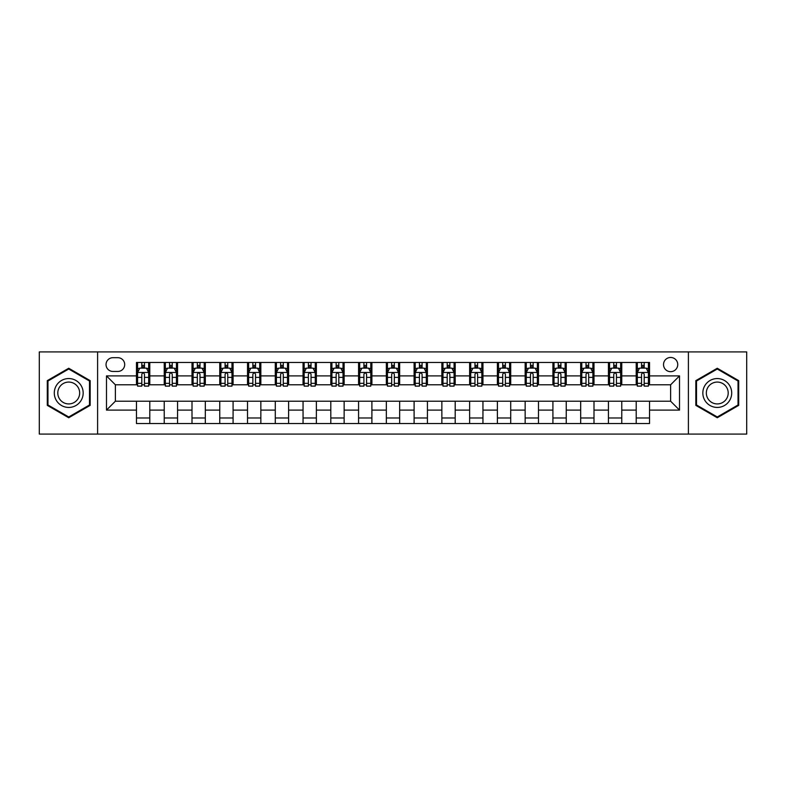 <?xml version="1.0" encoding="UTF-8"?>
<svg xmlns="http://www.w3.org/2000/svg" width="786" height="786" viewBox="0 0 786 786"><rect width="100%" height="100%" fill="white"/><g stroke="black" fill="none" stroke-linecap="round" stroke-linejoin="round"><path stroke-width="1.18" d="M670.625 357.463A7.103 7.103 0 0 0 663.522 364.566A7.103 7.103 0 0 0 670.625 371.68A7.103 7.103 0 0 0 677.738 364.566A7.103 7.103 0 0 0 670.625 357.463M688.398 434.088L746.7 434.088L746.7 351.912L688.398 351.912L688.398 434.088L97.602 434.088L97.602 351.912L39.3 351.912L39.3 434.088L97.602 434.088M112.929 371.454L117.812 371.454A6.887 6.887 0 0 0 124.699 364.566A6.887 6.887 0 0 0 117.812 357.689L112.929 357.689A6.887 6.887 0 0 0 106.041 364.566A6.887 6.887 0 0 0 112.929 371.454M688.398 351.912L97.602 351.912M136.469 410.105L106.483 410.105L106.483 375.895L136.469 375.895L136.469 384.786L115.375 384.786L115.375 401.214L136.469 401.214L136.469 423.536L649.531 423.536L649.531 401.214L670.625 401.214L670.625 384.786L649.531 384.786L649.531 375.895L679.517 375.895L679.517 410.105L649.531 410.105M649.531 375.895L649.531 362.464L136.469 362.464L136.469 375.895M636.208 362.464L636.208 384.786L637.318 384.786M641.533 384.786L644.196 384.786M648.421 384.786L649.531 384.786M636.208 384.786L620.655 384.786M608.443 362.464L608.443 384.786L609.553 384.786M613.768 384.786L616.44 384.786M608.443 384.786L592.89 384.786M580.677 362.464L580.677 384.786L581.787 384.786M586.012 384.786L588.675 384.786M580.677 384.786L565.134 384.786M552.912 362.464L552.912 384.786L554.022 384.786M558.247 384.786L560.909 384.786M552.912 384.786L537.369 384.786M525.156 362.464L525.156 384.786L526.266 384.786M530.481 384.786L533.144 384.786M525.156 384.786L509.603 384.786M497.391 362.464L497.391 384.786L498.501 384.786M502.716 384.786L505.388 384.786M497.391 384.786L481.838 384.786M469.625 362.464L469.625 384.786L470.735 384.786M474.96 384.786L477.623 384.786M469.625 384.786L454.082 384.786M441.86 362.464L441.86 384.786L442.97 384.786M447.195 384.786L449.857 384.786M441.86 384.786L426.317 384.786M414.104 362.464L414.104 384.786L415.214 384.786M419.429 384.786L422.092 384.786M414.104 384.786L398.551 384.786M386.339 362.464L386.339 384.786L387.449 384.786M391.664 384.786L394.336 384.786M386.339 384.786L370.786 384.786M358.573 362.464L358.573 384.786L359.683 384.786M363.908 384.786L366.571 384.786M358.573 384.786L343.03 384.786M330.808 362.464L330.808 384.786L331.918 384.786M336.143 384.786L338.805 384.786M330.808 384.786L315.265 384.786M303.052 362.464L303.052 384.786L304.162 384.786M308.377 384.786L311.04 384.786M303.052 384.786L287.499 384.786M275.287 362.464L275.287 384.786L276.397 384.786M280.612 384.786L283.284 384.786M275.287 384.786L259.734 384.786M247.521 362.464L247.521 384.786L248.631 384.786M252.856 384.786L255.519 384.786M247.521 384.786L231.978 384.786M219.756 362.464L219.756 384.786L220.866 384.786M225.091 384.786L227.753 384.786M219.756 384.786L204.213 384.786M192 362.464L192 384.786L193.11 384.786M197.325 384.786L199.988 384.786M192 384.786L176.447 384.786M164.235 362.464L164.235 384.786L165.345 384.786M169.56 384.786L172.232 384.786M164.235 384.786L148.682 384.786M136.469 384.786L137.579 384.786M141.804 384.786L144.467 384.786M136.469 401.214L149.792 401.214L149.792 423.536M649.531 401.214L149.792 401.214M149.792 362.464L149.792 384.786M136.469 368.015L137.579 368.015M141.804 368.015L144.467 368.015M148.682 368.015L149.792 368.015M136.469 417.985L149.792 417.985M164.235 401.214L164.235 423.536M177.557 362.464L177.557 384.786M164.235 368.015L165.345 368.015M169.56 368.015L172.232 368.015M176.447 368.015L177.557 368.015M177.557 401.214L177.557 423.536M164.235 417.985L177.557 417.985M192 401.214L192 423.536M205.323 401.214L205.323 423.536M192 417.985L205.323 417.985M205.323 362.464L205.323 384.786M192 368.015L193.11 368.015M197.325 368.015L199.988 368.015M204.213 368.015L205.323 368.015M219.756 401.214L219.756 423.536M233.088 401.214L233.088 423.536M219.756 417.985L233.088 417.985M233.088 362.464L233.088 384.786M219.756 368.015L220.866 368.015M225.091 368.015L227.753 368.015M231.978 368.015L233.088 368.015M247.521 401.214L247.521 423.536M260.844 401.214L260.844 423.536M247.521 417.985L260.844 417.985M260.844 362.464L260.844 384.786M247.521 368.015L248.631 368.015M252.856 368.015L255.519 368.015M259.734 368.015L260.844 368.015M275.287 401.214L275.287 423.536M288.609 401.214L288.609 423.536M275.287 417.985L288.609 417.985M288.609 362.464L288.609 384.786M275.287 368.015L276.397 368.015M280.612 368.015L283.284 368.015M287.499 368.015L288.609 368.015M303.052 401.214L303.052 423.536M316.375 401.214L316.375 423.536M303.052 417.985L316.375 417.985M316.375 362.464L316.375 384.786M303.052 368.015L304.162 368.015M308.377 368.015L311.04 368.015M315.265 368.015L316.375 368.015M330.808 401.214L330.808 423.536M344.14 401.214L344.14 423.536M330.808 417.985L344.14 417.985M344.14 362.464L344.14 384.786M330.808 368.015L331.918 368.015M336.143 368.015L338.805 368.015M343.03 368.015L344.14 368.015M358.573 401.214L358.573 423.536M371.896 401.214L371.896 423.536M358.573 417.985L371.896 417.985M371.896 362.464L371.896 384.786M358.573 368.015L359.683 368.015M363.908 368.015L366.571 368.015M370.786 368.015L371.896 368.015M386.339 401.214L386.339 423.536M399.661 401.214L399.661 423.536M386.339 417.985L399.661 417.985M399.661 362.464L399.661 384.786M386.339 368.015L387.449 368.015M391.664 368.015L394.336 368.015M398.551 368.015L399.661 368.015M414.104 401.214L414.104 423.536M427.427 401.214L427.427 423.536M414.104 417.985L427.427 417.985M427.427 362.464L427.427 384.786M414.104 368.015L415.214 368.015M419.429 368.015L422.092 368.015M426.317 368.015L427.427 368.015M441.86 401.214L441.86 423.536M455.192 401.214L455.192 423.536M441.86 417.985L455.192 417.985M455.192 362.464L455.192 384.786M441.86 368.015L442.97 368.015M447.195 368.015L449.857 368.015M454.082 368.015L455.192 368.015M469.625 401.214L469.625 423.536M482.948 401.214L482.948 423.536M469.625 417.985L482.948 417.985M482.948 362.464L482.948 384.786M469.625 368.015L470.735 368.015M474.96 368.015L477.623 368.015M481.838 368.015L482.948 368.015M497.391 401.214L497.391 423.536M510.713 401.214L510.713 423.536M497.391 417.985L510.713 417.985M510.713 362.464L510.713 384.786M497.391 368.015L498.501 368.015M502.716 368.015L505.388 368.015M509.603 368.015L510.713 368.015M525.156 401.214L525.156 423.536M538.479 401.214L538.479 423.536M525.156 417.985L538.479 417.985M538.479 362.464L538.479 384.786M525.156 368.015L526.266 368.015M530.481 368.015L533.144 368.015M537.369 368.015L538.479 368.015M552.912 401.214L552.912 423.536M566.244 401.214L566.244 423.536M552.912 417.985L566.244 417.985M566.244 362.464L566.244 384.786M552.912 368.015L554.022 368.015M558.247 368.015L560.909 368.015M565.134 368.015L566.244 368.015M580.677 401.214L580.677 423.536M594 401.214L594 423.536M580.677 417.985L594 417.985M594 362.464L594 384.786M580.677 368.015L581.787 368.015M586.012 368.015L588.675 368.015M592.89 368.015L594 368.015M608.443 401.214L608.443 423.536M621.765 401.214L621.765 423.536M608.443 417.985L621.765 417.985M621.765 362.464L621.765 384.786M608.443 368.015L609.553 368.015M613.768 368.015L616.44 368.015M620.655 368.015L621.765 368.015M636.208 401.214L636.208 423.536M636.208 417.985L649.531 417.985M636.208 368.015L637.318 368.015M641.533 368.015L644.196 368.015M648.421 368.015L649.531 368.015M115.375 384.786L106.483 375.895M115.375 401.214L106.483 410.105M679.517 375.895L670.625 384.786M679.517 410.105L670.625 401.214M68.726 417.749L90.164 405.37L90.164 380.63L68.726 368.251L47.298 380.63L47.298 405.37L68.726 417.749M738.702 380.63L717.274 368.251L695.836 380.63L695.836 405.37L717.274 417.749L738.702 405.37L738.702 380.63M144.467 365.352L141.804 365.352M148.682 383.332L144.467 383.332L144.467 386.113L148.682 386.113L148.682 372.564L146.461 368.123L139.8 368.123L137.579 372.564L137.579 386.113L141.804 386.113L141.804 383.332L137.579 383.332M137.579 372.564L137.579 362.464M148.682 372.564L148.682 362.464M141.804 368.123L141.804 362.464M144.467 362.464L144.467 368.123M144.467 383.332L144.467 374.234C143.583 372.525 142.688 372.525 141.804 374.234L141.804 383.332M172.232 365.352L169.56 365.352M176.447 383.332L172.232 383.332L172.232 386.113L176.447 386.113L176.447 372.564L174.227 368.123L167.565 368.123L165.345 372.564L165.345 386.113L169.56 386.113L169.56 383.332L165.345 383.332M165.345 372.564L165.345 362.464M176.447 372.564L176.447 362.464M169.56 368.123L169.56 362.464M172.232 362.464L172.232 368.123M172.232 383.332L172.232 374.234C171.338 372.525 170.454 372.525 169.56 374.234L169.56 383.332M199.988 365.352L197.325 365.352M204.213 383.332L199.988 383.332L199.988 386.113L204.213 386.113L204.213 372.564L201.992 368.123L195.331 368.123L193.11 372.564L193.11 386.113L197.325 386.113L197.325 383.332L193.11 383.332M193.11 372.564L193.11 362.464M204.213 372.564L204.213 362.464M197.325 368.123L197.325 362.464M199.988 362.464L199.988 368.123M199.988 383.332L199.988 374.234C199.104 372.525 198.219 372.525 197.325 374.234L197.325 383.332M227.753 365.352L225.091 365.352M231.978 383.332L227.753 383.332L227.753 386.113L231.978 386.113L231.978 372.564L229.758 368.123L223.086 368.123L220.866 372.564L220.866 386.113L225.091 386.113L225.091 383.332L220.866 383.332M220.866 372.564L220.866 362.464M231.978 372.564L231.978 362.464M225.091 368.123L225.091 362.464M227.753 362.464L227.753 368.123M227.753 383.332L227.753 374.234C226.869 372.525 225.975 372.525 225.091 374.234L225.091 383.332M255.519 365.352L252.856 365.352M259.734 383.332L255.519 383.332L255.519 386.113L259.734 386.113L259.734 372.564L257.513 368.123L250.852 368.123L248.631 372.564L248.631 386.113L252.856 386.113L252.856 383.332L248.631 383.332M248.631 372.564L248.631 362.464M259.734 372.564L259.734 362.464M252.856 368.123L252.856 362.464M255.519 362.464L255.519 368.123M255.519 383.332L255.519 374.234C254.635 372.525 253.74 372.525 252.856 374.234L252.856 383.332M81.233 385.779A14.433 14.433 0 0 0 61.514 380.493A14.433 14.433 0 0 0 56.228 400.221A14.433 14.433 0 0 0 75.947 405.507A14.433 14.433 0 0 0 81.233 385.779M78.197 387.537A10.925 10.925 0 0 0 63.263 383.539A10.925 10.925 0 0 0 59.264 398.463A10.925 10.925 0 0 0 74.198 402.461A10.925 10.925 0 0 0 78.197 387.537M68.726 416.983L47.966 404.986L47.966 381.014L68.726 369.017L89.496 381.014L89.496 404.986L68.726 416.983M717.274 407.433A14.433 14.433 0 0 0 731.707 393A14.433 14.433 0 0 0 717.274 378.567A14.433 14.433 0 0 0 702.831 393A14.433 14.433 0 0 0 717.274 407.433M717.274 403.925A10.925 10.925 0 0 0 728.2 393A10.925 10.925 0 0 0 717.274 382.075A10.925 10.925 0 0 0 706.339 393A10.925 10.925 0 0 0 717.274 403.925M696.504 381.014L717.274 369.017L738.034 381.014L738.034 404.986L717.274 416.983L696.504 404.986L696.504 381.014M283.284 365.352L280.612 365.352M287.499 383.332L283.284 383.332L283.284 386.113L287.499 386.113L287.499 372.564L285.279 368.123L278.617 368.123L276.397 372.564L276.397 386.113L280.612 386.113L280.612 383.332L276.397 383.332M276.397 372.564L276.397 362.464M287.499 372.564L287.499 362.464M280.612 368.123L280.612 362.464M283.284 362.464L283.284 368.123M283.284 383.332L283.284 374.234C282.39 372.525 281.506 372.525 280.612 374.234L280.612 383.332M311.04 365.352L308.377 365.352M315.265 383.332L311.04 383.332L311.04 386.113L315.265 386.113L315.265 372.564L313.044 368.123L306.383 368.123L304.162 372.564L304.162 386.113L308.377 386.113L308.377 383.332L304.162 383.332M304.162 372.564L304.162 362.464M315.265 372.564L315.265 362.464M308.377 368.123L308.377 362.464M311.04 362.464L311.04 368.123M311.04 383.332L311.04 374.234C310.156 372.525 309.271 372.525 308.377 374.234L308.377 383.332M338.805 365.352L336.143 365.352M343.03 383.332L338.805 383.332L338.805 386.113L343.03 386.113L343.03 372.564L340.81 368.123L334.138 368.123L331.918 372.564L331.918 386.113L336.143 386.113L336.143 383.332L331.918 383.332M331.918 372.564L331.918 362.464M343.03 372.564L343.03 362.464M336.143 368.123L336.143 362.464M338.805 362.464L338.805 368.123M338.805 383.332L338.805 374.234C337.921 372.525 337.027 372.525 336.143 374.234L336.143 383.332M366.571 365.352L363.908 365.352M370.786 383.332L366.571 383.332L366.571 386.113L370.786 386.113L370.786 372.564L368.565 368.123L361.904 368.123L359.683 372.564L359.683 386.113L363.908 386.113L363.908 383.332L359.683 383.332M359.683 372.564L359.683 362.464M370.786 372.564L370.786 362.464M363.908 368.123L363.908 362.464M366.571 362.464L366.571 368.123M366.571 383.332L366.571 374.234C365.687 372.525 364.792 372.525 363.908 374.234L363.908 383.332M394.336 365.352L391.664 365.352M398.551 383.332L394.336 383.332L394.336 386.113L398.551 386.113L398.551 372.564L396.331 368.123L389.669 368.123L387.449 372.564L387.449 386.113L391.664 386.113L391.664 383.332L387.449 383.332M387.449 372.564L387.449 362.464M398.551 372.564L398.551 362.464M391.664 368.123L391.664 362.464M394.336 362.464L394.336 368.123M394.336 383.332L394.336 374.234C393.442 372.525 392.558 372.525 391.664 374.234L391.664 383.332M422.092 365.352L419.429 365.352M426.317 383.332L422.092 383.332L422.092 386.113L426.317 386.113L426.317 372.564L424.096 368.123L417.435 368.123L415.214 372.564L415.214 386.113L419.429 386.113L419.429 383.332L415.214 383.332M415.214 372.564L415.214 362.464M426.317 372.564L426.317 362.464M419.429 368.123L419.429 362.464M422.092 362.464L422.092 368.123M422.092 383.332L422.092 374.234C421.208 372.525 420.323 372.525 419.429 374.234L419.429 383.332M449.857 365.352L447.195 365.352M454.082 383.332L449.857 383.332L449.857 386.113L454.082 386.113L454.082 372.564L451.862 368.123L445.19 368.123L442.97 372.564L442.97 386.113L447.195 386.113L447.195 383.332L442.97 383.332M442.97 372.564L442.97 362.464M454.082 372.564L454.082 362.464M447.195 368.123L447.195 362.464M449.857 362.464L449.857 368.123M449.857 383.332L449.857 374.234C448.973 372.525 448.079 372.525 447.195 374.234L447.195 383.332M477.623 365.352L474.96 365.352M481.838 383.332L477.623 383.332L477.623 386.113L481.838 386.113L481.838 372.564L479.617 368.123L472.956 368.123L470.735 372.564L470.735 386.113L474.96 386.113L474.96 383.332L470.735 383.332M470.735 372.564L470.735 362.464M481.838 372.564L481.838 362.464M474.96 368.123L474.96 362.464M477.623 362.464L477.623 368.123M477.623 383.332L477.623 374.234C476.738 372.525 475.844 372.525 474.96 374.234L474.96 383.332M505.388 365.352L502.716 365.352M509.603 383.332L505.388 383.332L505.388 386.113L509.603 386.113L509.603 372.564L507.383 368.123L500.721 368.123L498.501 372.564L498.501 386.113L502.716 386.113L502.716 383.332L498.501 383.332M498.501 372.564L498.501 362.464M509.603 372.564L509.603 362.464M502.716 368.123L502.716 362.464M505.388 362.464L505.388 368.123M505.388 383.332L505.388 374.234C504.494 372.525 503.61 372.525 502.716 374.234L502.716 383.332M533.144 365.352L530.481 365.352M537.369 383.332L533.144 383.332L533.144 386.113L537.369 386.113L537.369 372.564L535.148 368.123L528.487 368.123L526.266 372.564L526.266 386.113L530.481 386.113L530.481 383.332L526.266 383.332M526.266 372.564L526.266 362.464M537.369 372.564L537.369 362.464M530.481 368.123L530.481 362.464M533.144 362.464L533.144 368.123M533.144 383.332L533.144 374.234C532.26 372.525 531.375 372.525 530.481 374.234L530.481 383.332M560.909 365.352L558.247 365.352M565.134 383.332L560.909 383.332L560.909 386.113L565.134 386.113L565.134 372.564L562.914 368.123L556.242 368.123L554.022 372.564L554.022 386.113L558.247 386.113L558.247 383.332L554.022 383.332M554.022 372.564L554.022 362.464M565.134 372.564L565.134 362.464M558.247 368.123L558.247 362.464M560.909 362.464L560.909 368.123M560.909 383.332L560.909 374.234C560.025 372.525 559.131 372.525 558.247 374.234L558.247 383.332M588.675 365.352L586.012 365.352M592.89 383.332L588.675 383.332L588.675 386.113L592.89 386.113L592.89 372.564L590.669 368.123L584.008 368.123L581.787 372.564L581.787 386.113L586.012 386.113L586.012 383.332L581.787 383.332M581.787 372.564L581.787 362.464M592.89 372.564L592.89 362.464M586.012 368.123L586.012 362.464M588.675 362.464L588.675 368.123M588.675 383.332L588.675 374.234C587.79 372.525 586.896 372.525 586.012 374.234L586.012 383.332M616.44 365.352L613.768 365.352M620.655 383.332L616.44 383.332L616.44 386.113L620.655 386.113L620.655 372.564L618.435 368.123L611.773 368.123L609.553 372.564L609.553 386.113L613.768 386.113L613.768 383.332L609.553 383.332M609.553 372.564L609.553 362.464M620.655 372.564L620.655 362.464M613.768 368.123L613.768 362.464M616.44 362.464L616.44 368.123M616.44 383.332L616.44 374.234C615.546 372.525 614.662 372.525 613.768 374.234L613.768 383.332M644.196 365.352L641.533 365.352M648.421 383.332L644.196 383.332L644.196 386.113L648.421 386.113L648.421 372.564L646.2 368.123L639.539 368.123L637.318 372.564L637.318 386.113L641.533 386.113L641.533 383.332L637.318 383.332M637.318 372.564L637.318 362.464M648.421 372.564L648.421 362.464M641.533 368.123L641.533 362.464M644.196 362.464L644.196 368.123M644.196 383.332L644.196 374.234C643.312 372.525 642.427 372.525 641.533 374.234L641.533 383.332M164.235 410.105L149.792 410.105M164.235 375.895L149.792 375.895M192 375.895L177.557 375.895M192 410.105L177.557 410.105M219.756 375.895L205.323 375.895M219.756 410.105L205.323 410.105M247.521 375.895L233.088 375.895M247.521 410.105L233.088 410.105M275.287 375.895L260.844 375.895M275.287 410.105L260.844 410.105M303.052 375.895L288.609 375.895M303.052 410.105L288.609 410.105M330.808 375.895L316.375 375.895M330.808 410.105L316.375 410.105M358.573 375.895L344.14 375.895M358.573 410.105L344.14 410.105M386.339 375.895L371.896 375.895M386.339 410.105L371.896 410.105M414.104 375.895L399.661 375.895M414.104 410.105L399.661 410.105M441.86 375.895L427.427 375.895M441.86 410.105L427.427 410.105M469.625 375.895L455.192 375.895M469.625 410.105L455.192 410.105M497.391 375.895L482.948 375.895M497.391 410.105L482.948 410.105M525.156 375.895L510.713 375.895M525.156 410.105L510.713 410.105M552.912 375.895L538.479 375.895M552.912 410.105L538.479 410.105M580.677 375.895L566.244 375.895M580.677 410.105L566.244 410.105M608.443 375.895L594 375.895M608.443 410.105L594 410.105M636.208 375.895L621.765 375.895M636.208 410.105L621.765 410.105M148.633 372.456L137.638 372.456M137.579 368.388L139.672 368.388M146.599 368.388L148.682 368.388M141.804 377.378L137.579 377.378M148.682 377.378L144.467 377.378M144.467 366.757L141.804 366.757M176.398 372.456L165.404 372.456M165.345 368.388L167.428 368.388M174.364 368.388L176.447 368.388M169.56 377.378L165.345 377.378M176.447 377.378L172.232 377.378M172.232 366.757L169.56 366.757M204.154 372.456L193.16 372.456M193.11 368.388L195.193 368.388M202.12 368.388L204.213 368.388M197.325 377.378L193.11 377.378M204.213 377.378L199.988 377.378M199.988 366.757L197.325 366.757M231.919 372.456L220.925 372.456M220.866 368.388L222.959 368.388M229.885 368.388L231.978 368.388M225.091 377.378L220.866 377.378M231.978 377.378L227.753 377.378M227.753 366.757L225.091 366.757M259.685 372.456L248.69 372.456M248.631 368.388L250.724 368.388M257.651 368.388L259.734 368.388M252.856 377.378L248.631 377.378M259.734 377.378L255.519 377.378M255.519 366.757L252.856 366.757M287.45 372.456L276.456 372.456M276.397 368.388L278.48 368.388M285.416 368.388L287.499 368.388M280.612 377.378L276.397 377.378M287.499 377.378L283.284 377.378M283.284 366.757L280.612 366.757M315.206 372.456L304.211 372.456M304.162 368.388L306.245 368.388M313.172 368.388L315.265 368.388M308.377 377.378L304.162 377.378M315.265 377.378L311.04 377.378M311.04 366.757L308.377 366.757M342.971 372.456L331.977 372.456M331.918 368.388L334.011 368.388M340.937 368.388L343.03 368.388M336.143 377.378L331.918 377.378M343.03 377.378L338.805 377.378M338.805 366.757L336.143 366.757M370.737 372.456L359.742 372.456M359.683 368.388L361.776 368.388M368.703 368.388L370.786 368.388M363.908 377.378L359.683 377.378M370.786 377.378L366.571 377.378M366.571 366.757L363.908 366.757M398.492 372.456L387.508 372.456M387.449 368.388L389.532 368.388M396.468 368.388L398.551 368.388M391.664 377.378L387.449 377.378M398.551 377.378L394.336 377.378M394.336 366.757L391.664 366.757M426.258 372.456L415.263 372.456M415.214 368.388L417.297 368.388M424.224 368.388L426.317 368.388M419.429 377.378L415.214 377.378M426.317 377.378L422.092 377.378M422.092 366.757L419.429 366.757M454.023 372.456L443.029 372.456M442.97 368.388L445.063 368.388M451.989 368.388L454.082 368.388M447.195 377.378L442.97 377.378M454.082 377.378L449.857 377.378M449.857 366.757L447.195 366.757M481.789 372.456L470.794 372.456M470.735 368.388L472.828 368.388M479.755 368.388L481.838 368.388M474.96 377.378L470.735 377.378M481.838 377.378L477.623 377.378M477.623 366.757L474.96 366.757M509.544 372.456L498.55 372.456M498.501 368.388L500.584 368.388M507.52 368.388L509.603 368.388M502.716 377.378L498.501 377.378M509.603 377.378L505.388 377.378M505.388 366.757L502.716 366.757M537.31 372.456L526.315 372.456M526.266 368.388L528.349 368.388M535.276 368.388L537.369 368.388M530.481 377.378L526.266 377.378M537.369 377.378L533.144 377.378M533.144 366.757L530.481 366.757M565.075 372.456L554.081 372.456M554.022 368.388L556.115 368.388M563.041 368.388L565.134 368.388M558.247 377.378L554.022 377.378M565.134 377.378L560.909 377.378M560.909 366.757L558.247 366.757M592.841 372.456L581.846 372.456M581.787 368.388L583.88 368.388M590.807 368.388L592.89 368.388M586.012 377.378L581.787 377.378M592.89 377.378L588.675 377.378M588.675 366.757L586.012 366.757M620.596 372.456L609.602 372.456M609.553 368.388L611.636 368.388M618.572 368.388L620.655 368.388M613.768 377.378L609.553 377.378M620.655 377.378L616.44 377.378M616.44 366.757L613.768 366.757M648.362 372.456L637.367 372.456M637.318 368.388L639.401 368.388M646.328 368.388L648.421 368.388M641.533 377.378L637.318 377.378M648.421 377.378L644.196 377.378M644.196 366.757L641.533 366.757"/></g></svg>
